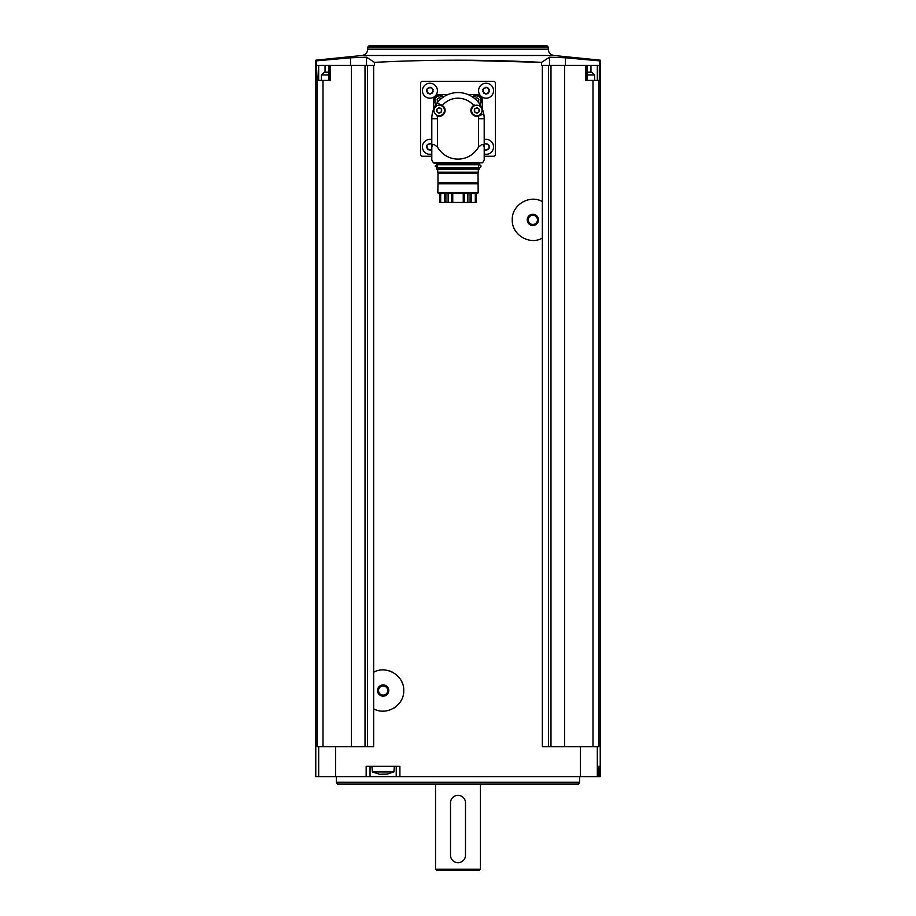 <?xml version="1.0" encoding="UTF-8"?>
<svg xmlns="http://www.w3.org/2000/svg" width="916" height="916" viewBox="0 0 916 916"><rect width="100%" height="100%" fill="white"/><g stroke="black" fill="none" stroke-linecap="round" stroke-linejoin="round"><path stroke-width="1.37" d="M366.515 65.448L366.515 57.216L374.461 62.357C430.119 59.483 485.812 59.483 541.539 62.357L541.539 65.448L542.341 65.448L542.341 201.577C529.471 194.169 511.597 205.035 512.273 219.863C511.643 234.691 529.459 245.534 542.341 238.126L542.341 746.677L580.4 746.677L580.4 776.619L315.768 776.619L315.768 60.193L362.026 55.498L553.974 55.498L600.232 60.17L600.232 776.619L580.4 776.619M374.461 62.357L374.461 65.448L373.659 65.448L373.659 672.264C386.552 664.844 404.391 675.733 403.727 690.538C404.38 705.4 386.506 716.209 373.659 708.812L373.659 746.677L317.165 746.677L317.165 80.425L316.192 60.891L350.542 57.777L366.515 57.216M399.903 776.619L399.903 766.326L366.16 766.326L366.16 776.619M542.341 201.577L542.341 238.126M542.341 65.448L548.535 65.448L548.535 746.677M373.659 708.812L373.659 672.264M317.165 80.425L330.229 80.425L330.229 65.448L373.659 65.448M367.465 65.448L367.465 746.677M330.229 65.448L316.673 65.448M323.005 80.425L323.005 746.677M351.355 65.448L351.355 746.677M565.458 65.448L565.458 57.777L599.808 60.891L599.808 65.448L564.645 65.448L564.645 746.677M548.535 65.448L564.645 65.448M592.995 746.677L592.995 80.425L599.327 80.425L599.327 65.448M598.835 80.425L598.835 746.677L580.4 746.677M599.579 766.326L598.595 766.326L598.595 776.619L598.595 766.326L599.579 766.326L599.579 776.619M565.458 57.777L549.486 57.216L541.539 62.357L458 60.17M592.995 80.425L585.771 80.425L585.771 65.448M550.985 65.448L550.985 746.677M365.015 65.448L365.015 746.677M367.751 47.105L548.249 47.105L546.944 45.8L369.056 45.8L367.751 47.105L367.751 49.166C367.453 52.739 365.541 54.846 362.026 55.498M336.355 782.241L579.645 782.241L578.568 784.107L337.431 784.107L336.355 782.241L336.355 776.619M435.547 869.261L480.453 869.261L479.526 870.2L436.474 870.2L435.547 869.261L435.547 784.107M465.488 802.828A7.488 7.488 0 0 0 458 795.34A7.488 7.488 0 0 0 450.512 802.828L450.512 855.223A7.488 7.488 0 0 0 458 862.712A7.488 7.488 0 0 0 465.488 855.223L465.488 802.828M370.041 766.326L370.041 776.619M396.239 766.326L396.239 776.619M379.27 774.146L372.4 771.948L371.907 766.326M372.4 771.948L393.88 771.948L394.372 766.326M379.716 774.238L387.605 774.077M350.542 65.448L350.542 57.777M587.042 72.192L591.816 72.192L594.621 74.998L587.042 74.998M321.379 80.425L321.379 74.998L324.184 72.192L328.959 72.192M327.321 72.192L325.936 72.192M484.198 156.224L493.564 156.224A1.866 1.866 0 0 0 495.43 154.346L495.43 83.23A1.866 1.866 0 0 0 493.564 81.364L422.436 81.364A1.866 1.866 0 0 0 420.57 83.23L420.57 154.346A1.866 1.866 0 0 0 422.436 156.224L431.802 156.224M448.279 94.463L439.279 94.463A5.611 5.611 0 0 0 433.669 100.073L433.669 109.061M484.198 150.258L484.198 159.934L484.198 147.007L483.259 144.613L481.702 144.613L478.587 147.007C469.095 163.117 446.951 163.162 437.413 147.007L434.299 144.613L432.741 144.613L431.802 147.007L431.802 159.934L431.802 150.258M431.802 147.007L431.802 118.794A26.198 26.198 0 0 1 483.728 113.824L478.415 116.114A5.897 5.897 0 0 1 473.675 105.443L474.419 105.054A5.897 5.897 0 0 0 473.675 105.443A20.587 20.587 0 0 0 442.325 105.443A5.897 5.897 0 0 1 437.585 116.114L436.795 115.828M484.198 147.007L484.198 118.794L478.587 118.794L478.587 147.007M437.058 103.05L442.325 105.443A5.897 5.897 0 0 0 441.581 105.054L437.058 103.05M478.587 118.794A20.587 20.587 0 0 0 478.415 116.114A5.897 5.897 0 0 0 479.205 115.828L483.728 113.824A26.198 26.198 0 0 1 484.198 118.794M482.331 109.061L482.331 100.073A5.611 5.611 0 0 0 476.721 94.463L467.721 94.463M476.526 95.115A5.141 5.141 0 0 1 479.789 104.241A5.141 5.141 0 0 0 476.526 95.115A5.141 5.141 0 0 0 472.553 96.993A5.141 5.141 0 0 1 476.526 95.115M478.015 101.882A0.985 0.985 0 0 1 478.312 101.916L478.862 100.978A0.985 0.985 0 0 1 478.862 99.546L478.312 98.596A0.985 0.985 0 0 1 477.076 97.886L475.976 97.886A0.985 0.985 0 0 1 474.74 98.596L474.683 98.584M439.474 95.115A5.141 5.141 0 0 1 443.447 96.993A5.141 5.141 0 0 0 434.631 98.527A5.141 5.141 0 0 0 436.211 104.241A5.141 5.141 0 0 1 439.474 95.115M437.985 101.882A0.985 0.985 0 0 0 437.688 101.916L437.138 100.978A0.985 0.985 0 0 0 437.138 99.546L437.688 98.596A0.985 0.985 0 0 0 438.924 97.886L440.024 97.886A0.985 0.985 0 0 0 441.26 98.596L441.317 98.584M484.198 139.61A7.488 7.488 0 0 1 493.495 147.808A7.488 7.488 0 0 1 484.198 154.106M488.56 144.556A1.363 1.363 0 0 1 486.831 143.56L485.308 143.56L488.56 144.556L489.316 147.854L488.56 149.171L485.308 150.167A1.363 1.363 0 0 0 484.198 149.136M486.075 83.23A7.488 7.488 0 0 1 492.556 94.463A7.488 7.488 0 0 1 479.595 94.463A7.488 7.488 0 0 1 486.075 83.23M483.591 88.405L486.831 87.409L485.308 87.409A1.363 1.363 0 0 1 483.591 88.405L482.835 89.722L483.591 93.031L486.831 94.016L489.316 91.715L488.56 88.405L486.831 87.409A1.363 1.363 0 0 0 488.56 88.405M429.925 83.23A7.488 7.488 0 0 1 436.405 94.463A7.488 7.488 0 0 1 423.444 94.463A7.488 7.488 0 0 1 429.925 83.23M427.44 88.405L430.692 87.409L429.169 87.409A1.363 1.363 0 0 1 427.44 88.405L426.684 89.722L427.44 93.031L430.692 94.016L433.165 91.715L432.409 88.405L430.692 87.409A1.363 1.363 0 0 0 432.409 88.405M431.802 154.106A7.488 7.488 0 0 1 422.505 147.808A7.488 7.488 0 0 1 431.802 139.61M427.44 144.556L430.692 143.56L429.169 143.56A1.363 1.363 0 0 1 427.44 144.556L426.684 145.873L427.44 149.171L430.692 150.167A1.363 1.363 0 0 1 431.802 149.136M484.198 144.591A1.363 1.363 0 0 0 485.308 143.56M489.316 145.873A1.363 1.363 0 0 0 489.316 147.854M488.56 149.171A1.363 1.363 0 0 0 486.831 150.167M426.684 147.854A1.363 1.363 0 0 0 426.684 145.873M430.692 143.56A1.363 1.363 0 0 0 431.802 144.591M429.169 150.167A1.363 1.363 0 0 0 427.44 149.171M426.684 91.715A1.363 1.363 0 0 0 426.684 89.722M433.165 89.722A1.363 1.363 0 0 0 432.741 90.707M432.741 90.718A1.363 1.363 0 0 0 433.165 91.715M432.409 93.031A1.363 1.363 0 0 0 430.692 94.016M429.169 94.016A1.363 1.363 0 0 0 427.44 93.031M482.835 91.715A1.363 1.363 0 0 0 482.835 89.722M489.316 89.722A1.363 1.363 0 0 0 488.881 90.707M488.881 90.718A1.363 1.363 0 0 0 489.316 91.715M488.56 93.031A1.363 1.363 0 0 0 486.831 94.016M485.308 94.016A1.363 1.363 0 0 0 483.591 93.031M476.812 105.203A5.244 5.244 0 0 1 481.347 113.057A5.244 5.244 0 0 1 472.267 113.057A5.244 5.244 0 0 1 476.812 105.203M477.889 108.58A1.053 1.053 0 0 0 478.713 108.672L477.396 107.905L474.9 108.672A1.053 1.053 0 0 0 476.228 107.905L477.396 107.905A1.053 1.053 0 0 0 477.889 108.569M478.713 108.672L479.297 109.68A1.053 1.053 0 0 0 479.297 111.202L479.297 109.68M479.297 111.202L478.713 112.21A1.053 1.053 0 0 0 477.396 112.977L478.713 112.21M477.396 112.977L476.228 112.977A1.053 1.053 0 0 0 474.9 112.21L476.228 112.977M474.9 112.21L474.328 111.202A1.053 1.053 0 0 0 474.328 109.68L474.328 111.202M474.328 109.68L474.9 108.672M439.188 105.203A5.244 5.244 0 0 1 443.733 113.057A5.244 5.244 0 0 1 434.653 113.057A5.244 5.244 0 0 1 439.188 105.203M440.275 108.58A1.053 1.053 0 0 0 441.1 108.672L439.772 107.905L437.287 108.672A1.053 1.053 0 0 0 438.604 107.905L439.772 107.905A1.053 1.053 0 0 0 440.275 108.569M441.1 108.672L441.672 109.68A1.053 1.053 0 0 0 441.672 111.202L441.672 109.68M441.672 111.202L441.1 112.21A1.053 1.053 0 0 0 439.772 112.977L441.1 112.21M439.772 112.977L438.604 112.977A1.053 1.053 0 0 0 437.287 112.21L438.604 112.977M437.287 112.21L436.703 111.202A1.053 1.053 0 0 0 436.703 109.68L436.703 111.202M436.703 109.68L437.287 108.672M431.802 159.934L433.405 162.842L482.595 162.842L433.405 162.842M484.198 159.934L482.595 162.842M436.566 164.365L479.148 164.64L436.852 164.64L436.291 163.334L479.709 163.334L434.218 163.334M479.148 164.64L478.541 164.731M437.459 167.639L437.459 166.975C434.424 166.414 434.424 165.853 437.459 165.292L437.459 164.64M436.852 167.639L479.434 167.914L436.852 167.639M437.711 172.242L437.711 169.449L436.566 169.036L436.566 167.914M436.566 169.036L479.434 169.036L479.434 167.914M437.711 169.449L479.434 169.036M437.974 172.311L437.974 173.387L437.63 172.242L478.37 172.242L478.026 173.387L478.026 172.311M478.026 182.616L437.974 182.616L437.974 173.387L478.026 173.387L478.163 192.623L437.837 192.623L437.974 183.773L478.026 183.773M478.163 192.623L477.625 193.551L438.375 193.551L437.837 192.623M476.011 202.447L476.011 193.551L476.011 202.447L463.244 202.447L463.244 193.551M463.244 202.447L439.989 202.447L439.989 193.551L439.989 202.447M437.974 182.616L437.974 183.773M452.756 202.447L452.756 193.551M383.861 669.962A20.587 20.587 0 0 1 393.846 672.951M401.094 680.462A20.587 20.587 0 0 1 402.571 683.725M403.475 687.332A20.587 20.587 0 0 1 403.727 690.538M401.071 700.648A20.587 20.587 0 0 1 399.616 702.881M395.884 706.705A20.587 20.587 0 0 1 393.823 708.125M383.827 711.114A20.587 20.587 0 0 1 382.59 711.114M383.14 684.916A5.611 5.611 0 0 1 388.006 693.343A5.611 5.611 0 0 1 378.274 693.343A5.611 5.611 0 0 1 383.14 684.916M383.14 685.935A4.603 4.603 0 0 1 387.125 692.84A4.603 4.603 0 0 1 379.155 692.84A4.603 4.603 0 0 1 383.14 685.935M512.284 220.481A20.587 20.587 0 0 1 512.273 219.863M532.86 214.241A5.611 5.611 0 0 1 537.726 222.657A5.611 5.611 0 0 1 527.994 222.657A5.611 5.611 0 0 1 532.86 214.241M532.86 215.249A4.603 4.603 0 0 1 536.845 222.153A4.603 4.603 0 0 1 528.875 222.153A4.603 4.603 0 0 1 532.86 215.249M335.6 746.677L335.6 776.619M597.312 746.677L597.312 776.619M318.688 746.677L318.688 776.619M367.751 49.166L548.249 49.166C548.547 52.739 550.459 54.846 553.974 55.498M549.486 65.448L549.486 57.216M590.957 72.192L590.957 65.448M597.324 80.425L597.324 65.448M325.043 72.192L325.043 65.448M318.676 80.425L318.676 65.448M321.379 74.998L328.959 74.998M437.413 147.007L437.413 118.794L431.802 118.794M437.413 118.794A20.587 20.587 0 0 1 437.585 116.114M473.171 97.428A4.397 4.397 0 0 1 480.66 98.756A4.397 4.397 0 0 1 479.366 103.623M436.634 103.623A4.397 4.397 0 0 1 439.474 95.859A4.397 4.397 0 0 1 442.829 97.428M436.566 163.609L479.709 163.334M464.343 202.447L464.343 193.551M467.87 202.447L467.87 193.551M448.13 202.447L448.13 193.551M451.657 202.447L451.657 193.551M471.534 202.447L471.534 193.551M475.324 202.447L475.324 193.551M440.676 202.447L440.676 193.551M444.466 202.447L444.466 193.551M470.103 202.447L470.103 193.551M445.897 202.447L445.897 193.551M548.249 49.166L548.249 47.105M579.645 782.241L579.645 776.619M480.453 869.261L480.453 784.107M393.88 771.948L387.01 774.146M587.042 80.425L587.042 65.448M328.959 80.425L328.959 65.448M594.621 80.425L594.621 74.998M479.434 164.365L479.434 163.609M478.541 166.975L479.663 167.536C481.473 166.609 481.473 165.67 479.663 164.731L436.337 164.731M478.541 165.292L479.663 164.731M436.337 167.536L479.663 167.536M478.289 172.242L478.289 169.449"/></g></svg>
